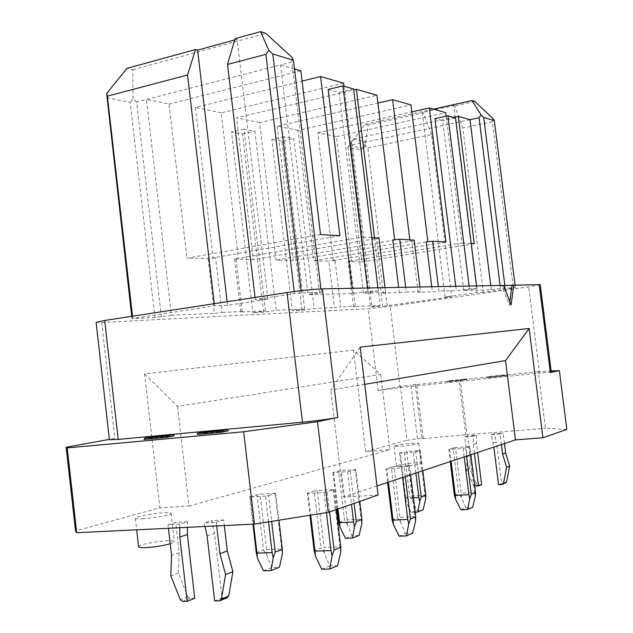 <?xml version="1.0" encoding="UTF-8"?>
<svg xmlns="http://www.w3.org/2000/svg" width="633" height="633" viewBox="0 0 633 633"><rect width="100%" height="100%" fill="white"/><g stroke="black" fill="none" stroke-linecap="round" stroke-linejoin="round"><path stroke-width="0.47" stroke-dasharray="3.17 2.37" d="M339.85 235.705L213.06 257.853L195.462 107.491L302.083 81.103M320.551 234.558L186.941 258.169L208.083 258.62L215.592 257.916L213.06 257.853M399.146 536.191L405.389 533.524L400.412 521.972L397.532 517.723L392.136 519.859M493.036 118.608L492.387 121.742L513.347 288.102L515.389 287.675L500.489 288.426L500.117 285.443M492.387 121.742L462.77 127.985L483.327 292.327L513.347 288.102M417.503 438.756L423.224 438.289L416.617 384.453L410.92 385.054L417.503 438.756L406.964 440.275L400.38 386.423L410.92 385.054M446.186 116.179L461.987 242.985L351.576 260.946L336.511 136.625L317.837 132.764L333.251 260.535L335.071 260.574L340.665 306.91L334.469 307.583L328.875 261.176L313.691 260.859L298.032 130.398L410.975 104.912M335.071 260.574L328.875 261.176M298.032 130.398L277.286 126.165L377.925 103.044M505.158 287.92L504.857 285.57M144.561 373.858L177.509 406.402L380.734 374.443L353.451 350.12L144.561 373.858L159.904 507.824L75.525 530.889M347.881 147.275L361.799 261.872L348.063 261.587L353.523 306.681L380.211 305.415L361.253 149.871L347.881 147.275L353.119 139.094L453.481 117.382M96.113 322.332L101.723 322.474L368.256 308.706L390.165 306.301L528.674 286.876L540.234 284.779M109.414 439.761L114.874 438.392L109.374 439.389M367.48 288.007L367.876 291.275L378.265 291.022L377.877 287.801M367.876 291.275L352.874 293.498L308.073 294.725L321.366 292.414L301.363 292.905L294.464 293.625L255.313 299.575L267.909 299.172L227.548 305.28L214.516 305.779L131.996 318.628L154.943 317.505L171.385 315.313L146.437 99.452L169.027 104.065L186.941 258.169M208.083 258.62L214.468 313.272L221.977 312.465L215.592 257.916M171.385 315.313L214.468 313.272M431.761 286.765L432.394 291.853L438.914 291.156L438.353 286.638M500.489 288.426L491.303 289.724L463.807 290.476L476.863 288.616L469.488 288.79L456.282 290.682L438.914 291.156M463.807 290.476L442.681 120.753L434.911 118.632M455.554 117.975L442.681 120.753M476.53 285.894L476.863 288.616M414.196 463C418.642 462.707 421.008 462.778 421.285 463.229C419.489 464.424 413.523 465.484 403.379 466.41C398.972 466.695 396.646 466.616 396.393 466.173C398.22 464.97 404.155 463.918 414.196 463M380.734 374.443L389.888 449.667L365.716 451.551L353.451 350.12M503.528 285.38L501.763 285.625L509.375 305.114L509.842 301.561M503.615 285.594L501.763 285.625M240.769 312.022L234.55 259.182L235.974 258.367L242.233 311.515L240.769 312.022L265.496 310.85L252.82 312.702L263.613 312.172L276.17 310.344L304.592 308.999L292.359 310.763L302.06 310.289L314.174 308.54L334.469 307.583M353.523 306.681L355.327 306.222L340.665 306.91M380.211 305.415L370.479 306.934L350.896 145.835L351.268 142.852L365.035 124.282L368.145 125.01L365.391 145.701L363.461 148.312L382.736 306.332L370.479 306.934M483.327 292.327L477.013 292.525L445.102 297.019L451.693 296.774L382.736 306.332M419.924 286.994L420.494 291.655L418.081 292.256L432.394 291.853M420.494 291.655L406.244 292.042L405.658 287.271M378.265 291.022L363.437 293.214L385.624 292.604L383.274 293.237L406.244 292.042M242.233 311.515L221.977 312.465M566.844 429.427L545.464 428.304L538.303 371.666L551.169 371.025M352.874 293.498L352.241 288.3M418.081 292.256L411.774 241.023L293.316 260.424L276.02 260.06L259.672 122.573L376.967 95.211M414.148 240.136L411.774 241.023M142.196 518.846C153.257 518.332 172.01 514.684 171.124 513.252C170.902 512.651 168.56 512.469 164.082 512.706C153.17 513.228 134.639 516.805 135.351 518.285C135.533 518.87 137.82 519.06 142.196 518.846M170.214 543.739C173.015 542.885 174.399 542.172 174.384 541.595C174.146 540.859 171.788 540.582 167.294 540.756C156.359 541.112 137.844 544.966 138.587 546.777M336.511 136.625L445.751 112.698M551.319 372.212L539.569 373.035L528.674 286.876M177.509 406.402L189.022 506.115L159.904 507.824M491.303 289.724L490.789 285.625M461.987 242.985L471.237 243.539M455.744 286.298L456.282 290.682M387.182 305.842L367.908 148.003L365.391 145.701M259.672 122.573L236.592 117.857L353.76 89.981M189.022 506.115L389.888 449.667M131.996 318.628L131.735 316.31M106.732 97.719L130.192 102.34L154.943 317.505M361.799 261.872L474.244 243.713M538.303 371.666L460.254 379.871L467.059 434.705L545.464 428.304M317.837 132.764L411.83 111.843M333.251 260.535L445.972 242.028M343.632 83.184L221.21 112.809L238.364 258.422L235.974 258.367M344.004 86.215L362.345 237.051L238.364 258.422M132.74 318.209L132.511 316.191M400.38 386.423L378.186 390.466L368.256 308.706M365.716 451.551L406.964 440.275M367.908 148.003L431.571 134.568L451.693 296.774M431.571 134.568L423.327 112.816L368.145 125.01M378.186 390.466L400.103 387.602L539.569 373.035M363.437 293.214L339.059 92.434L328.155 89.459M353.633 88.96L339.059 92.434M304.592 308.999L283.988 136.72L293.799 138.595L314.174 308.54M265.496 310.85L243.974 129.053L254.893 131.15L276.17 310.344M234.55 259.182L253.342 259.577L236.592 117.857M277.286 126.165L293.316 260.424M374.514 237.771L374.649 238.878L376.651 238.989L383.274 293.237M399.296 292.786L398.64 287.406M394.683 239.757L392.824 239.931M263.613 312.172L242.526 133.99L231.488 131.949L252.82 312.702M363.461 148.312L350.896 145.835M319.578 292.992L291.837 62.042L280.554 64.946L308.073 294.725M255.313 299.575L255.059 297.439M235.072 38.653L237.098 39.278L267.909 299.172M374.649 238.878L253.342 259.577M294.519 68.981L280.554 64.946L136.593 101.984L161.352 316.824M300.841 70.809L169.027 104.065M302.06 310.289L281.859 141.254L293.799 138.595M351.268 142.852L352.249 144.886L371.919 306.586M348.063 261.587L349.835 260.907L355.327 306.222M237.098 39.278L234.701 39.934M227.128 301.712L227.548 305.28M445.102 297.019L422.243 112.508L453.671 105.553L477.013 292.525M453.671 105.553L454.716 105.877L462.77 127.985M511.132 304.884L509.375 305.114M214.516 305.779L214.27 303.682M465.785 435.085L458.972 380.109L415.264 384.698L421.879 438.661L467.059 434.705M423.327 112.816L422.243 112.508M426.215 241.861L313.691 260.859M458.972 380.109L460.254 379.871M352.249 144.886L366.42 141.855L361.253 149.871M515.389 287.675L515.072 285.151M469.488 288.79L469.14 286.045M349.835 260.907L351.576 260.946M243.974 129.053L231.488 131.949M394.715 240.034L276.02 260.06M474.766 101.446L454.716 105.877M321.366 292.414L320.947 288.917M291.837 62.042L292.217 57.548M294.464 293.625L294.21 291.528M423.224 438.289L421.879 438.661M415.264 384.698L416.617 384.453M221.21 112.809L195.462 107.491M364.687 384.342L330.703 390.07L360.177 347.098M376.999 485.938L343.553 497.071L330.703 390.07M353.119 139.094L366.42 141.855L470.002 119.708M283.988 136.72L271.929 139.418L292.359 310.763M378.099 495.046L343.553 497.071M371.753 237.612L362.345 237.051M378.961 238.04L376.651 238.989M242.526 133.99L254.893 131.15M281.859 141.254L271.929 139.418M409.86 239.875L409.986 240.92M136.593 101.984L133.009 98.827L130.192 102.34M385.624 292.604L385.022 287.667M411.774 443.219L418.84 443.266C417.02 444.287 411.046 445.292 400.918 446.265L393.963 446.21C395.807 445.181 401.741 444.184 411.774 443.219M301.363 292.905L301.094 290.666M365.035 124.282L433.391 109.129M263.463 570.816L271.834 567.5L279.367 567.287M321.738 569.257L329.658 565.87L324.27 552.783L320.994 548.012L314.15 550.726M268.519 521.861L265.48 496.058L268.59 495.584L271.628 521.37M265.48 496.058L250.375 496.976L253.564 524.14M250.375 496.976L249.734 496.739L252.947 524.171M333.077 489.618L317.299 490.599L324.088 547.498L339.945 546.912L333.077 489.618L333.947 489.847L324.033 492.474L308.113 493.447L310.7 515.159M249.734 496.739L260.068 494.151L275.038 493.226L282.334 554.215M256.302 552.759L263.526 550.101L257.006 494.618M329.658 565.87L337.603 565.649M263.526 550.101L266.746 554.745L266.588 549.594L260.068 494.151M324.27 552.783L324.088 547.498M340.696 552.221L339.945 546.912M326.446 512.651L324.033 492.474M308.113 493.447L307.306 493.21L309.933 515.278M317.299 490.599L314.205 491.073L320.994 548.012M314.205 491.073L307.306 493.21M329.564 511.923L327.182 491.991M333.947 489.847L336.313 509.573M503.037 375.329L486.69 377.046L486.793 377.877L503.923 376.081L503.037 375.329L506.084 374.728L506.97 375.48L486.793 377.877M503.923 376.081L506.97 375.48M486.69 377.046L489.807 376.437L489.91 377.268M489.807 376.437L506.084 374.728M467.043 379.665L450.546 381.39L451.187 380.504L466.94 378.843L467.043 379.665L447.238 382.023L447.887 381.121L451.187 380.504M463.815 380.283L463.712 379.46L466.94 378.843M463.712 379.46L447.887 381.121M450.546 381.39L447.238 382.023M493.344 442.95L496.43 441.953L494.302 433.755L491.2 434.705L493.859 447.064M501.415 444.556L500.086 433.985L503.148 433.035L494.302 433.755M491.2 434.705L500.086 433.985M504.461 443.543L503.148 433.035M505.213 483.224L501.613 483.438L496.43 441.953M498.559 484.696L501.613 483.438M467.914 435.892L464.693 436.849L467.146 456.63L470.351 455.562L467.914 435.892L476.562 435.195L476.507 443.496L477.622 452.468M481.618 484.649L478.129 484.854L476.562 483.841L469.71 468.839L470.351 455.562M476.507 443.496L473.326 444.501L473.381 436.145L476.562 435.195M464.693 436.849L473.381 436.145M474.774 486.104L473.381 485.084L466.505 469.987L467.146 456.63M473.326 444.501L474.449 453.521M466.505 469.987L469.71 468.839M204.934 526.498L204.087 522.874L211.549 520.587L214.54 533.382L222.033 597.9L226.97 597.829M207.102 535.795L214.54 533.382M216.7 525.928L216.272 522.265L204.087 522.874M216.272 522.265L223.663 519.962L224.311 525.556M223.663 519.962L211.549 520.587M222.033 597.9L214.65 600.923M179.804 527.716L179.804 524.092L187.4 521.821L187.4 527.352M179.804 524.092L168.03 524.686L168.441 528.27M194.742 598.304L190.011 598.367L187.866 596.697L178.443 573.15L179.179 552.791L175.689 522.415L168.03 524.686M179.179 552.791L171.543 555.339M187.4 521.821L175.689 522.415M178.443 573.15L170.815 575.888M419.473 450.411L424.957 495.18L412.075 495.924L406.631 451.4L420.328 450.514L422.804 470.707M412.075 495.924L412.233 500.054L409.701 496.296L404.265 451.748L406.631 451.4M412.233 500.054L416.649 510.182L423.097 509.85M425.582 499.31L424.957 495.18M415.865 473.017L413.317 452.239L415.723 451.883L418.215 472.234M415.723 451.883L420.328 450.514M415.177 512.121L411.252 512.319L416.649 510.182M411.252 512.319L406.251 502.301L400.38 453.22L399.565 453.117L404.265 451.748M399.565 453.117L405.041 498.013L406.251 502.301M405.041 498.013L409.701 496.296M464.211 456.931L463.158 448.449L449.659 449.47L451.115 461.283M449.659 449.47L448.726 449.375L450.229 461.584M468.918 446.621L455.523 447.65L461.148 493.107L474.584 492.339L468.918 446.621L469.884 446.724L470.881 454.708M455.523 447.65L453.133 448.006L458.759 493.487L454.383 495.22M460.887 509.818L465.943 507.666L461.322 497.324L461.148 493.107M461.322 497.324L458.759 493.487M465.943 507.666L472.669 507.318M475.248 496.557L474.584 492.339M469.884 446.724L463.158 448.449M466.576 456.14L465.579 448.085M413.317 452.239L400.38 453.22M413.428 497.783L405.864 498.211M453.133 448.006L448.726 449.375M402.604 477.424L401.457 467.977L386.834 468.99L388.425 482.14M400.412 521.972L394.082 466.743L391.384 467.146L397.532 517.723M405.389 533.524L412.684 533.223M394.082 466.743L408.578 465.722L415.501 521.275M408.578 465.722L409.527 465.872L410.611 474.758M386.834 468.99L385.932 468.831L387.586 482.417M405.286 476.53L404.194 467.565L401.457 467.977M275.038 493.226L275.743 493.455L278.908 520.215M266.746 554.745L271.834 567.5M266.588 549.594L281.63 549.048M400.238 517.28L414.789 516.575M355.936 469.639L347.557 471.727L332.847 472.542L341.298 470.461L355.936 469.639L359.773 501.415M338.821 522.391L344.558 520.279L338.623 470.857M332.847 472.542L337.247 509.249M361.791 523.76L361.126 519.171L347.224 519.843L347.39 524.433L352.122 535.724L359.085 535.431M268.59 495.584L275.743 493.455M391.384 467.146L385.932 468.831M409.527 465.872L404.194 467.565M333.607 472.701L337.959 509.003M347.557 471.727L351.473 504.303M350.263 471.324L354.124 503.385M355.137 469.48L361.126 519.171M345.483 538.351L352.122 535.724M347.39 524.433L344.558 520.279M347.224 519.843L341.298 470.461M133.009 98.827L132.819 69.741L126.996 68.372M132.819 69.741L265.813 33.367M143.952 439.444L151.754 437.965L173.956 435.908M204.863 431.753L205.013 433.035L197.504 434.507M205.013 433.035L228.378 430.867M151.754 437.965L152.616 436.628M101.723 322.474L114.874 438.392M400.103 387.602L390.165 306.301M502.127 484.482L505.174 483.224M473.381 485.084L476.562 483.841M474.964 486.104L478.129 484.854M226.915 597.829L219.564 600.859M187.866 596.697L180.286 599.657M190.011 598.367L182.439 601.35M171.124 513.252L174.384 541.595M418.84 443.266L421.285 463.229M502.175 484.474L502.95 484.158M220.688 600.416L219.619 600.852M135.351 518.285L136.657 529.805M393.963 446.21L396.393 466.173"/><path stroke-width="0.95" d="M344.004 86.215L343.632 83.184L320.599 76.522L339.85 235.705L320.551 234.558L300.841 70.809L294.519 68.981M387.586 482.417L392.136 519.859L393.481 524.773L399.146 536.191L406.497 535.898L412.684 533.223L415.501 521.275L415.754 516.845L410.469 518.989L405.286 476.53M551.169 371.025L559.366 370.614L566.844 429.427L542.94 437.735L529.141 328.487L360.177 347.098L378.099 495.046L328.321 512.35L317.481 421.697L337.793 417.408C328.725 419.165 316.951 420.763 302.471 422.211L118.189 439.429L109.414 439.761L96.113 322.332L104.682 320.456L118.189 439.429M302.471 422.211L287.026 292.549L104.682 320.456M377.925 103.044L392.602 99.674L410.975 104.912L427.876 241.703M504.857 285.57L483.723 117.469L494.333 120.666L493.036 118.608L474.766 101.446L472.052 100.56L433.391 109.129M500.117 285.443L479.054 117.77L481.056 114.969L483.723 117.469M377.877 287.801L353.633 88.96L342.904 85.906L367.48 288.007M438.353 286.638L432.735 241.244L445.972 242.028L429.324 107.95L445.751 112.698L446.186 116.179M431.761 286.765L426.215 241.861L432.735 241.244M469.14 286.045L447.919 115.799L455.554 117.975L476.53 285.894M287.026 292.549C301.371 290.46 313.145 289.241 322.339 288.877L503.528 285.38L511.132 304.884L513.695 285.182L503.615 285.594M559.366 370.614L550.338 372.521L539.205 284.684L513.695 285.182M539.205 284.684L540.234 284.779L551.319 372.212L550.338 372.521M328.321 512.35L254.49 524.092L243.658 431.769L317.481 421.697M352.241 288.3L328.155 89.459L342.904 85.906M398.64 287.406L392.824 239.931L399.771 239.282L414.148 240.136L419.924 286.994M136.657 529.805L138.587 546.777C138.793 547.49 141.088 547.774 145.479 547.624C154.452 547.094 162.697 545.804 170.214 543.739M529.141 328.487L505.522 360.581L515.468 439.88L376.999 485.938M542.94 437.735L515.468 439.88M490.789 285.625L470.002 119.708L458.324 116.33L474.244 243.713L471.237 243.539M447.919 115.799L434.911 118.632L455.744 286.298M353.76 89.981L356.411 89.348L376.967 95.211L394.683 239.757M131.735 316.31L106.645 93.51L107.341 96.169L187.542 75.003L195.534 49.532L126.996 68.372L106.645 93.51M453.481 117.382L458.324 116.33M411.83 111.843L429.324 107.95M132.511 316.191L107.341 96.169M75.525 530.889L66.156 447.254L67.217 447.919L76.712 532.717L75.525 530.889M109.374 439.389L66.156 447.254M470.002 119.708L479.054 117.77M356.411 89.348L374.514 237.771M255.059 297.439L227.532 64.447L265.9 54.327L294.21 291.528M320.947 288.917L293.467 60.23L292.217 57.548L265.813 33.367L260.551 31.65L235.072 38.653L227.532 64.447M234.701 39.934L197.623 50.11L227.128 301.712M509.842 301.561L511.955 285.428M197.623 50.11L195.534 49.532M214.27 303.682L187.542 75.003M515.072 285.151L494.333 120.666M320.599 76.522L302.083 81.103M405.658 287.271L399.771 239.282M76.712 532.717L254.49 524.092M243.658 431.769L67.217 447.919M505.522 360.581L364.687 384.342M260.551 31.65L268.906 50.458L265.9 54.327M385.022 287.667L378.961 238.04L371.753 237.612M392.602 99.674L409.86 239.875M301.094 290.666L272.799 54.011L293.467 60.23M268.906 50.458L272.799 54.011M252.947 524.171L256.302 552.759L257.473 558.235L263.463 570.816L271.059 570.61L279.367 567.287L282.334 554.215L282.35 549.42L275.244 552.095L273.195 557.72L272.135 552.609L256.966 553.147L253.564 524.14M309.933 515.278L314.15 550.726L315.487 556.336L321.738 569.257L329.746 569.035L337.603 565.649L340.696 552.221L340.831 547.292L334.121 550.022L329.564 511.923M271.059 570.61L273.195 557.72M268.519 521.861L272.135 552.609M271.628 521.37L275.244 552.095M257.473 558.235L256.966 553.147M310.7 515.159L314.981 551.114L330.972 550.552L332.064 555.79L334.121 550.022M332.064 555.79L329.746 569.035M330.972 550.552L326.446 512.651M315.487 556.336L314.981 551.114M336.313 509.573L340.831 547.292M493.859 447.064L498.559 484.696L502.175 484.474L503.464 483.272L506.629 467.304L502.602 454.059L501.415 444.556M503.464 483.272L506.503 482.022L509.652 466.149L505.64 452.991L504.461 443.543M506.503 482.022L502.95 484.158M506.629 467.304L509.652 466.149M502.602 454.059L505.64 452.991M477.622 452.468L481.618 484.649L478.469 485.899L474.774 486.104M474.449 453.521L478.469 485.899M220.688 600.416L226.97 597.829L228.727 596.064L221.384 599.079L219.619 600.852L214.65 600.923L207.102 535.795L204.934 526.498M221.384 599.079L225.593 574.487L219.92 553.622L216.7 525.928M224.311 525.556L227.279 551.034L219.92 553.622M228.727 596.064L232.912 571.694L227.279 551.034M232.912 571.694L225.593 574.487M179.804 527.716L179.804 536.998L187.4 534.6L194.742 598.304L187.202 601.287L182.439 601.35L180.286 599.657L170.815 575.888L171.543 555.339L168.441 528.27M187.4 527.352L187.4 534.6M179.804 536.998L187.202 601.287M470.881 454.708L475.573 492.529L475.248 496.557L472.669 507.318L467.668 509.478L460.887 509.818L455.713 499.595L455.333 495.417L468.879 494.65L469.749 498.828L471.3 494.262L466.576 456.14M475.573 492.529L471.3 494.262M469.749 498.828L467.668 509.478M422.804 470.707L425.827 495.378L425.582 499.31L423.097 509.85L417.748 511.986L415.177 512.121M418.215 472.234L421.254 497.095L425.827 495.378M451.115 461.283L455.333 495.417M468.879 494.65L464.211 456.931M450.229 461.584L454.383 495.22L455.713 499.595M415.865 473.017L418.856 497.475L413.428 497.783M417.748 511.986L419.703 501.565L418.856 497.475M419.703 501.565L421.254 497.095M388.425 482.14L393.046 520.136L407.731 519.44L402.604 477.424M410.611 474.758L415.754 516.845M393.481 524.773L393.046 520.136M407.731 519.44L408.696 524.084L410.469 518.989M278.908 520.215L282.35 549.42M352.494 538.066L345.483 538.351L340.032 527.194L339.597 522.66L353.602 521.996L354.543 526.537L356.316 521.56L361.941 519.44L361.791 523.76L359.085 535.431L352.494 538.066L354.543 526.537M337.247 509.249L338.821 522.391L340.032 527.194M337.959 509.003L339.597 522.66M351.473 504.303L353.602 521.996M354.124 503.385L356.316 521.56M359.773 501.415L361.941 519.44M408.696 524.084L406.497 535.898M166.273 437.387L173.956 435.908L173.814 434.649L152.616 436.628L144.815 438.091L143.952 439.444L166.273 437.387L166.123 436.113L144.815 438.091M227.152 429.672L204.863 431.753L197.354 433.209L197.504 434.507L221.004 432.339L228.378 430.867L227.152 429.672L219.77 431.128L221.004 432.339M481.056 114.969L472.052 100.56M173.814 434.649L166.123 436.113M197.354 433.209L219.77 431.128M337.793 417.408L322.339 288.877"/></g></svg>
